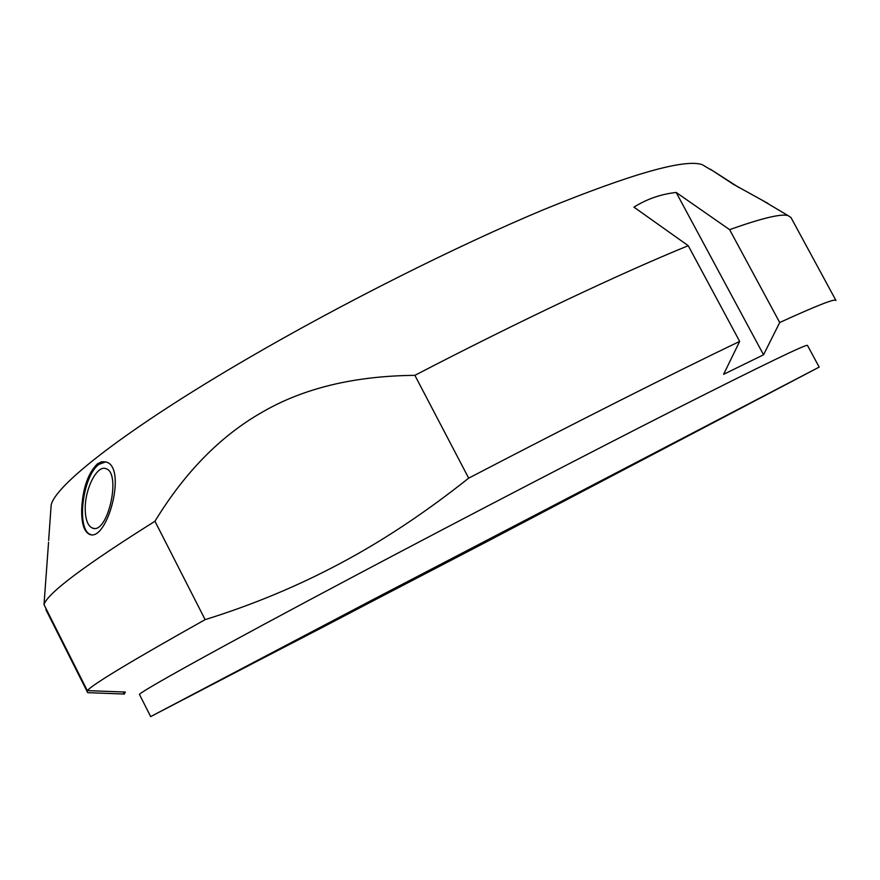 <?xml version="1.0" encoding="UTF-8"?>
<svg xmlns="http://www.w3.org/2000/svg" width="880" height="880" viewBox="0 0 880 880"><rect width="100%" height="100%" fill="white"/><g stroke="black" fill="none" stroke-linecap="round" stroke-linejoin="round"><path stroke-width="1.32" d="M48.565 542.201L44 604.626L87.307 690.613L125.301 692.054L124.333 694.045L123.288 691.977M124.333 694.045L87.692 692.659L45.925 609.719L46.002 608.608M150.667 716.595L139.546 694.606C135.707 694.199 216.249 649.297 357.566 574.42C463.188 518.441 588.797 453.189 675.697 409.101C762.872 365.013 806.795 343.783 807.477 345.422L819.181 367.103L485.265 542.509L150.667 716.595L371.096 600.578L819.181 367.103M414.876 375.342L468.688 478.159C425.425 512.523 382.602 540.947 340.219 563.42C297.825 586.058 252.791 604.802 205.128 619.641L154.957 521.246C184.91 472.186 220.627 435.853 262.13 412.225C303.336 388.223 354.244 375.936 414.876 375.342C519.629 320.914 621.445 272.932 688.237 245.696L633.941 207.141C646.789 199.056 660.858 194.161 676.181 192.456L729.608 229.647L779.713 322.52C816.728 305.58 835.472 298.232 835.956 300.476L790.966 217.514L788.062 215.6C781.209 213.532 761.728 218.218 729.608 229.647M87.307 690.613C92.972 684.167 132.242 660.506 205.128 619.641M779.713 322.52L763.543 354.794L723.58 374.352L739.673 341.396L688.237 245.696M468.688 478.159C573.804 423.335 674.663 372.537 739.673 341.396M763.543 354.794L676.181 192.456M44 604.626L44.022 604.582C47.377 593.395 84.359 565.609 154.957 521.246M50.853 509.421L51.161 505.12C54.945 485.276 126.984 428.703 247.808 358.435C342.067 303.49 456.522 246.07 543.697 209.627C632.203 173.547 685.08 158.576 702.306 164.703L706.024 166.903M767.932 203.39L733.381 184.305L710.38 169.213L739.079 187.638M81.686 509.201C82.72 488.488 87.934 473.396 97.328 463.914L101.607 461.747L105.897 461.912C127.567 466.884 107.239 542.41 89.54 534.369C84.051 531.751 81.433 523.369 81.686 509.201M85.228 508.53C85.327 519.497 87.747 526.031 92.499 528.11C107.756 534.864 121.77 472.439 105.853 468.666C97.119 464.849 85.03 488.488 85.228 508.53M89.54 534.369L91.146 534.655C75.845 531.256 82.335 475.717 99.143 464.277L105.732 461.857M395.714 587.917L756.745 399.806L323.488 626.846L213.147 683.991L395.714 587.917M51.161 505.12L48.631 540.397M44.825 593.351L44.022 604.582M702.306 164.703L711.315 170.049M762.718 200.563L788.062 215.6M94.017 528.374L92.499 528.11"/></g></svg>
